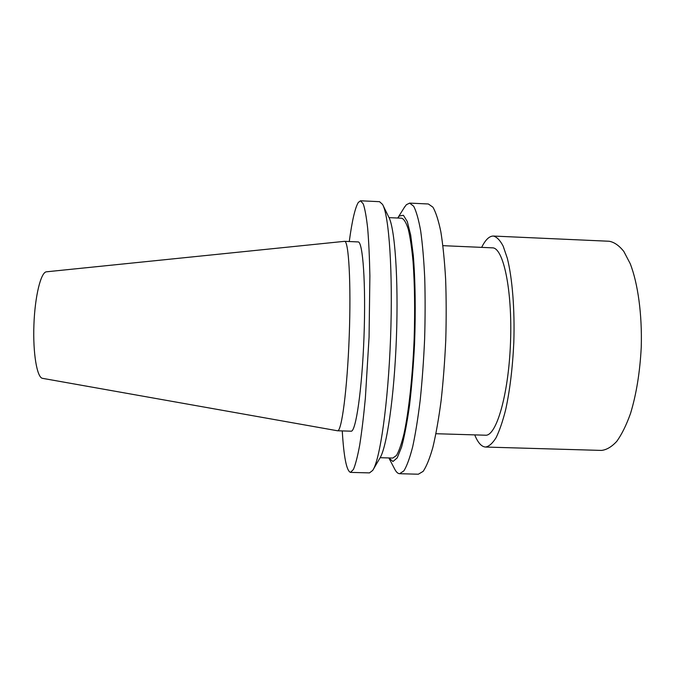 <?xml version="1.0" encoding="UTF-8"?>
<svg xmlns="http://www.w3.org/2000/svg" width="675" height="675" viewBox="0 0 675 675"><rect width="100%" height="100%" fill="white"/><g stroke="black" fill="none" stroke-linecap="round" stroke-linejoin="round"><path stroke-width="1.01" d="M42.517 378.337C37.015 377.713 32.822 353.303 33.919 324.683C34.94 296.063 40.922 272.025 46.465 271.806L344.554 241.329C348.705 240.469 351.202 283.407 349.22 336.352C347.279 389.298 341.618 431.941 337.542 430.777L42.517 378.337M435.957 433.721L485.426 435.206C496.277 436.556 508.638 394.63 510.519 342.326C512.511 290.022 503.288 247.295 492.362 247.843L442.918 245.666M394.411 468.534L395.086 469.834C396.512 472.34 398.022 473.631 399.625 473.707L418.348 474.213L423.141 471.369C426.448 466.543 429.697 458.519 432.886 447.297C435.966 434.303 438.708 418.753 441.112 400.646C443.239 381.409 444.791 361.167 445.77 339.93C446.361 318.668 446.318 298.375 445.618 279.037C444.555 260.795 442.969 245.084 440.859 231.896C438.505 220.472 435.856 212.228 432.92 207.174L428.355 203.985L409.649 203.107L406.367 204.711L404.055 207.875M399.625 473.707L403.912 470.846C406.873 466.003 409.809 457.962 412.695 446.715C415.496 433.688 418.011 418.112 420.221 399.963C422.204 380.7 423.664 360.425 424.617 339.145C425.242 317.858 425.275 297.532 424.735 278.168C423.866 259.909 422.516 244.181 420.685 230.985C418.627 219.561 416.306 211.317 413.707 206.272L409.649 203.107M388.851 457.945L392.951 461.514L397.212 457.878L401.591 447.053C404.494 436.295 407.16 422.272 409.582 404.975C411.767 386.142 413.421 365.833 414.551 344.048C415.783 311.192 415.302 279.712 413.277 255.26L410.662 234.968L407.278 221.527L403.405 215.274L399.296 216.025L397.735 218.025M380.16 457.701L392.825 458.055L396.47 455.482C399.001 451.136 401.49 443.947 403.954 433.924C408.772 411.683 412.636 376.38 414.155 338.757C415.041 309.952 414.686 284.327 413.075 261.883C411.826 248.417 410.24 237.575 408.316 229.348C406.257 222.792 404.055 219.071 401.701 218.211L389.045 217.628M373.41 469.209L379.671 458.511C386.615 448.512 394.225 397.398 396.402 338.099C398.621 278.809 394.799 227.264 388.623 216.776L383.164 205.647M342.259 430.92C343.82 457.102 346.562 470.931 350.485 472.382L369.495 472.897L372.701 470.407C379.957 460.148 388.15 403.852 390.563 337.888C393.027 271.915 389.019 215.165 382.548 204.407L379.536 201.682L360.534 200.787L358.29 202.449C355.042 207.908 352.038 220.936 349.27 241.532M350.485 472.382L353.422 469.479C355.497 464.594 357.581 456.494 359.682 445.179C361.741 432.084 363.631 416.416 365.361 398.183L369.073 337.087L369.883 275.889C369.512 257.58 368.786 241.81 367.698 228.597C366.441 217.164 364.964 208.929 363.26 203.909L360.534 200.787M337.542 430.777L351.076 431.182C355.776 432.363 362.062 389.787 363.994 336.901C365.977 284.015 362.855 241.093 358.079 241.92L344.554 241.329M481.672 247.371C485.392 239.811 489.282 236.039 493.341 236.047C496.783 236.883 500.057 240.233 503.162 246.113L507.338 258.339C512.35 278.328 514.856 309.504 513.81 342.444C512.629 367.639 509.929 389.998 505.71 409.523C502.757 421.234 499.542 430.633 496.066 437.729C492.531 443.357 489.021 446.462 485.536 447.044C481.486 446.757 477.883 442.699 474.727 434.886M493.341 236.047L609.162 241.253C614.242 242.156 619.135 245.557 623.827 251.454L630.214 263.663C637.959 283.584 642.212 314.542 641.25 347.161C639.959 372.111 636.382 394.225 630.509 413.505C626.366 425.073 621.802 434.346 616.798 441.323C611.685 446.858 606.555 449.888 601.417 450.419L485.536 447.044M389.053 458.308L395.086 469.834M397.963 217.679L404.831 206.634"/></g></svg>
